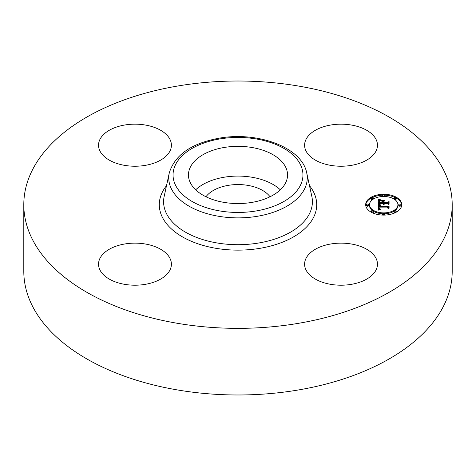 <?xml version="1.0" encoding="UTF-8"?>
<svg xmlns="http://www.w3.org/2000/svg" width="476" height="476" viewBox="0 0 476 476"><rect width="100%" height="100%" fill="white"/><g stroke="black" fill="none" stroke-linecap="round" stroke-linejoin="round"><path stroke-width="0.71" d="M195.678 189.817A49.546 28.602 180 0 1 280.322 189.817M205.959 196.761A34.861 20.129 180 0 1 228.182 185.372A34.861 20.129 180 0 1 270.041 196.761M452.2 204.686L452.2 271.314A214.2 123.665 180 0 1 298.303 389.981A214.2 123.665 180 0 1 23.8 271.314L23.8 204.686A214.2 123.665 180 0 1 177.697 86.019A214.2 123.665 180 0 1 452.2 204.686A214.2 123.665 180 0 1 298.303 323.353A214.2 123.665 180 0 1 23.8 204.686M351.294 165.38A36.426 21.033 180 0 1 304.604 145.198A36.426 21.033 180 0 1 330.778 125.021A36.426 21.033 180 0 1 377.462 145.198A36.426 21.033 180 0 1 351.294 165.38M169.92 139.278A36.426 21.033 180 0 1 171.396 145.198A36.426 21.033 180 0 1 140.146 166.017A36.426 21.033 180 0 1 100.008 151.118A36.426 21.033 180 0 1 98.538 145.198A36.426 21.033 180 0 1 129.781 124.379A36.426 21.033 180 0 1 169.92 139.278M124.706 243.992A36.426 21.033 180 0 1 171.396 264.174A36.426 21.033 180 0 1 145.222 284.356A36.426 21.033 180 0 1 98.538 264.174A36.426 21.033 180 0 1 124.706 243.992M375.992 258.254A36.426 21.033 180 0 1 377.462 264.174A36.426 21.033 180 0 1 346.219 284.993A36.426 21.033 180 0 1 306.08 270.094A36.426 21.033 180 0 1 304.604 264.174A36.426 21.033 180 0 1 335.854 243.355A36.426 21.033 180 0 1 375.992 258.254M285.54 166.892A49.546 28.602 180 0 1 287.546 174.942A49.546 28.602 180 0 1 245.045 203.258A49.546 28.602 180 0 1 190.459 182.998A49.546 28.602 180 0 1 188.454 174.942A49.546 28.602 180 0 1 230.955 146.632A49.546 28.602 180 0 1 285.54 166.892M383.715 215.098A18.034 10.412 180 0 1 365.681 204.686A18.034 10.412 180 0 1 383.715 194.273A18.034 10.412 180 0 1 401.744 204.686A18.034 10.412 180 0 1 383.715 215.098L383.715 214.622A1.095 0.631 180 0 1 382.621 213.992A1.095 0.631 180 0 1 383.715 213.361A1.095 0.631 180 0 1 384.804 213.992A1.095 0.631 180 0 1 383.715 214.622M382.674 195.184A18.034 10.412 0 0 0 372.393 197.475M371.226 198.07A18.034 10.412 0 0 0 365.699 205.132M401.732 205.132A18.034 10.412 0 0 0 396.205 198.07M395.038 197.475A18.034 10.412 0 0 0 384.757 195.184M384.733 213.76A14.209 8.205 0 0 0 394.021 211.225M394.878 210.654A14.209 8.205 0 0 0 397.924 205.578L397.924 204.686A14.209 8.205 180 0 1 383.715 212.891A14.209 8.205 180 0 1 369.507 204.686A14.209 8.205 180 0 1 383.715 196.487A14.209 8.205 180 0 1 397.924 204.686M369.507 204.686L369.507 205.578A14.209 8.205 0 0 0 372.547 210.654M373.404 211.225A14.209 8.205 0 0 0 382.698 213.76M366.502 204.686L366.502 205.578A1.095 0.631 0 0 0 367.597 206.209A1.095 0.631 0 0 0 368.686 205.578L368.686 204.686A1.095 0.631 180 0 1 367.597 205.317A1.095 0.631 180 0 1 366.502 204.686A1.095 0.631 180 0 1 367.597 204.055A1.095 0.631 180 0 1 368.686 204.686M384.733 196.505A1.095 0.631 0 0 0 384.804 196.273L384.804 195.38A1.095 0.631 180 0 1 383.715 196.011A1.095 0.631 180 0 1 382.621 195.38A1.095 0.631 180 0 1 383.715 194.749A1.095 0.631 180 0 1 384.804 195.38M382.621 195.38L382.621 196.273A1.095 0.631 0 0 0 382.698 196.505M371.22 198.105A1.095 0.631 180 0 1 372.315 197.475A1.095 0.631 180 0 1 373.41 198.105A1.095 0.631 180 0 1 372.315 198.736A1.095 0.631 180 0 1 371.22 198.105L371.22 198.998A1.095 0.631 0 0 0 372.315 199.628A1.095 0.631 0 0 0 372.547 199.617M373.404 199.039A1.095 0.631 0 0 0 373.41 198.998L373.41 198.105M398.739 204.686L398.739 205.578A1.095 0.631 0 0 0 399.834 206.209A1.095 0.631 0 0 0 400.929 205.578L400.929 204.686A1.095 0.631 180 0 1 399.834 205.317A1.095 0.631 180 0 1 398.739 204.686A1.095 0.631 180 0 1 399.834 204.055A1.095 0.631 180 0 1 400.929 204.686M394.878 199.617A1.095 0.631 0 0 0 395.11 199.628A1.095 0.631 0 0 0 396.205 198.998L396.205 198.105A1.095 0.631 180 0 1 395.11 198.736A1.095 0.631 180 0 1 394.021 198.105A1.095 0.631 180 0 1 395.11 197.475A1.095 0.631 180 0 1 396.205 198.105M394.021 198.105L394.021 198.998A1.095 0.631 0 0 0 394.021 199.039M382.621 213.992L382.621 214.884A1.095 0.631 0 0 0 382.674 215.081M384.757 215.081A1.095 0.631 0 0 0 384.804 214.884L384.804 213.992M371.22 211.267A1.095 0.631 180 0 1 372.315 210.636A1.095 0.631 180 0 1 373.41 211.267A1.095 0.631 180 0 1 372.315 211.897A1.095 0.631 180 0 1 371.22 211.267L371.22 212.159A1.095 0.631 0 0 0 371.226 212.195M372.393 212.79A1.095 0.631 0 0 0 373.41 212.159L373.41 211.267M394.021 211.267A1.095 0.631 180 0 1 395.11 210.636A1.095 0.631 180 0 1 396.205 211.267A1.095 0.631 180 0 1 395.11 211.897A1.095 0.631 180 0 1 394.021 211.267L394.021 212.159A1.095 0.631 0 0 0 395.038 212.79M396.205 212.195A1.095 0.631 0 0 0 396.205 212.159L396.205 211.267M378.319 204.686L380.705 205.34L379.217 205.894L379.027 206.941L387.571 206.995L388.428 206.459L388.428 208.536L387.506 207.899L379.669 207.899L379.818 208.744L380.925 209.232L379.747 208.916L379.075 207.899L379.295 209.071L380.842 209.476L378.396 210.136L378.319 204.686M378.819 204.394L381.115 205.055L378.819 204.561M380.044 205.614L379.669 206.626L387.595 206.632L389.076 205.906L389.076 208.232L388.862 206.156L387.66 206.768L379.449 206.768L379.539 205.935L380.044 205.614M378.319 204.263L378.319 199.545L380.681 200.289L379.182 201.015L378.973 202.74L382.662 202.74L379.408 202.461L379.449 201.235L380.211 200.569L379.664 201.169L379.622 202.348L382.662 202.348L382.662 201.663L381.33 200.937L384.632 200.937L383.323 201.699L383.323 202.74L387.297 202.74L388.321 202.157L388.321 204.394L387.297 203.651L383.906 203.651L384.197 204.353L383.323 203.651L383.781 204.549L382.662 203.651L379.336 203.651L378.319 204.263L378.319 200.438L379.348 200.842M378.801 199.194L381.211 200.015L378.801 199.349M381.603 200.604L385.013 200.604L381.603 200.723M383.983 201.419L383.983 202.348L387.357 202.348L389.076 201.55L389.076 204.186L388.862 201.806L387.452 202.461L383.775 202.461L383.983 201.419M388.321 204.394L388.321 203.05L387.297 203.633L383.323 203.633L383.323 202.74M383.323 201.83L382.662 201.83M379.58 201.878L379.402 202.342M382.662 203.353L378.973 203.633L378.973 202.74M383.406 204.109L383.406 204.448M383.364 204.031L383.364 204.43M383.311 203.787L383.311 204.406M383.948 203.853L383.948 204.18M383.924 203.787L383.924 204.162M383.912 203.722L383.912 204.15M383.906 203.651L383.906 204.144M387.297 202.74L387.297 203.633M379.586 200.979L379.586 201.687M379.509 201.098L379.509 201.991M379.449 201.235L379.449 202.127M379.408 201.39L379.408 202.282M379.384 201.55L379.384 202.098M382.662 202.74L382.662 203.633M378.979 201.872L378.979 202.574M379.943 200.116L379.943 200.527M379.818 200.081L379.818 200.58M379.705 200.051L379.705 200.634M379.598 200.021L379.598 200.682M379.414 199.968L379.414 200.789M379.259 199.92L379.259 200.812M379.086 199.86L379.086 200.753M378.997 199.825L378.997 200.717M378.896 199.783L378.896 200.676M378.795 199.741L378.795 200.634M379.229 209L379.092 209.648L379.027 208.339M388.428 208.536L388.428 207.352L387.571 207.887L379.027 207.833L378.997 206.53M379.241 205.876L378.331 205.578M379.997 209.386L379.997 209.702M379.866 209.357L379.866 209.732M379.741 209.321L379.741 209.761M379.634 209.279L379.634 209.791M379.533 209.238L379.533 209.815M379.443 209.19L379.443 209.839M379.366 209.131L379.366 209.862M379.295 209.071L379.295 209.88M379.176 208.928L379.176 209.821M379.134 208.845L379.134 209.737M379.092 208.756L379.092 209.648M379.069 208.666L379.069 209.559M379.045 208.565L379.045 209.458M379.033 208.458L379.033 209.351M379.461 207.952L379.461 208.363M379.658 208.22L379.658 208.833M387.571 206.995L387.571 207.887M379.027 206.941L379.027 207.833M379.015 206.858L379.015 207.75M379.009 206.774L379.009 207.667M379.003 206.697L379.003 207.59M378.997 206.614L378.997 207.506M380.015 205.204L380.015 205.519M379.89 205.174L379.89 205.555M379.771 205.138L379.771 205.59M379.658 205.108L379.658 205.632M379.55 205.079L379.55 205.674M379.449 205.049L379.449 205.727M378.432 204.716L378.432 205.608M379.652 206.691L379.586 205.858M388.862 207.048L388.862 208.339M389.076 208.232L388.862 206.905M379.658 205.793L379.658 206.334M379.539 205.935L379.539 206.768M379.497 206.031L379.497 206.768M379.449 206.281L379.449 206.768M379.443 206.358L379.443 206.673M388.862 202.699L388.862 204.299M389.076 204.186L388.862 202.538M389.076 201.55L389.076 202.443M219.716 138.962A64.95 37.497 180 0 1 300.326 164.387A64.95 37.497 180 0 1 256.284 210.927A64.95 37.497 180 0 1 175.674 185.503A64.95 37.497 180 0 1 219.716 138.962M257.498 216.259A69.258 39.984 180 0 1 169.283 172.907L164.172 196.38A74.405 42.959 180 0 0 258.95 242.956A74.405 42.959 180 0 0 311.828 196.38L306.717 172.907A69.258 39.984 180 0 1 257.498 216.259M309.495 185.682A78.713 45.446 180 0 1 260.158 248.293A78.713 45.446 180 0 1 178.429 234.388A78.713 45.446 180 0 1 166.505 185.682M380.074 200.146L380.074 200.479M378.682 199.7L378.682 200.592M378.569 199.646L378.569 200.539M378.444 199.599L378.444 200.491M383.715 196.011L383.715 196.487M306.717 172.907C301.897 147.191 257.403 131.174 218.984 138.219C191.423 143.359 174.853 154.92 169.283 172.907"/></g></svg>

